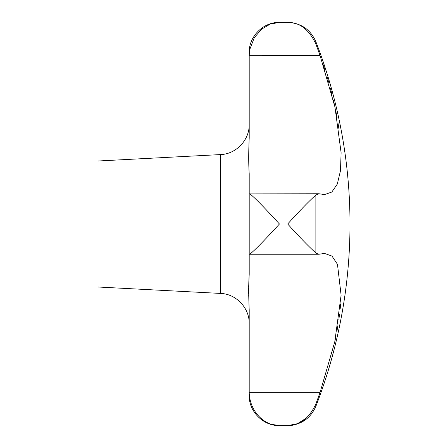 <?xml version="1.0" encoding="UTF-8"?>
<svg xmlns="http://www.w3.org/2000/svg" width="448" height="448" viewBox="0 0 448 448"><rect width="100%" height="100%" fill="white"/><g stroke="black" fill="none" stroke-linecap="round" stroke-linejoin="round"><path stroke-width="0.67" d="M316.478 253.428L319.01 254.24L324.531 253.428L332.007 256.11L337.473 264.342L341.113 295.221L334.779 341.79L320.124 392.274L315.913 403.878M317.8 398.692L320.236 391.966M334.751 341.919L335.933 336.297M337.047 330.501L338.022 324.918M338.862 319.458L339.59 314.048M340.161 308.991L340.631 303.862M220.545 293.423L220.545 154.577L98 161L98 287L220.545 293.423C236.124 293.866 249.57 308.039 249.2 323.618M271.314 424.295L279.44 425.6C266.543 426.065 250.057 413.834 249.2 392.694L249.2 310.005C248.562 295.613 248.562 283.702 249.2 274.277L248.791 283.769M248.724 285.505L248.668 287.274M248.651 288.445L248.64 289.43M248.634 290.332L248.64 291.301M248.651 292.264L248.668 293.507M248.724 295.434L248.791 297.422M279.44 224C266.543 209.815 250.057 192.612 249.2 193.878L249.2 254.122C250.057 255.388 266.543 238.185 279.44 224M249.2 193.917L249.2 173.723C248.562 164.147 248.562 152.236 249.2 137.995L249.2 55.306L249.732 49.554L254.296 37.682L261.654 29.109L270.29 24.063L279.44 22.4L287.683 22.4C299.611 22.266 309.008 29.473 315.874 44.022L320.124 55.726L334.947 106.999L341.113 152.706L340.486 170.666L337.294 184.106L331.822 192.041L324.531 194.572L319.01 193.76L249.2 193.878M319.01 193.76L315.874 195.014C309.008 201.163 299.611 210.823 287.683 224C299.611 237.177 309.008 246.837 315.874 252.986L315.874 195.014L316.204 194.762M320.124 55.726L249.2 55.726L320.102 55.664M249.2 55.306L249.2 52.64C248.786 36.478 263.284 21.986 279.44 22.4L271.314 23.705M249.2 392.694L249.2 395.36C248.786 411.522 263.284 426.014 279.44 425.6L287.683 425.6C301.045 424.962 310.442 418.527 315.874 406.297L315.874 403.978C309.008 418.527 299.611 425.734 287.683 425.6L297.433 423.707L306.566 417.939M249.2 274.277L249.2 254.122L249.732 254.083M338.862 128.542L338.016 123.077M337.047 117.488L335.927 111.681M334.746 106.058L333.379 100.061M332.007 94.444L330.422 88.39M328.782 82.477L327.074 76.686M325.114 70.386L323.288 64.809M249.2 224L249.2 194.572M249.2 392.274L320.124 392.274M287.683 22.4C301.045 23.038 310.442 29.473 315.874 41.703L315.874 44.022M315.874 406.297A504 504 0 0 0 315.874 41.703M319.01 254.24L249.318 254.24M220.545 154.577C236.124 154.134 249.57 139.961 249.2 124.382"/></g></svg>
